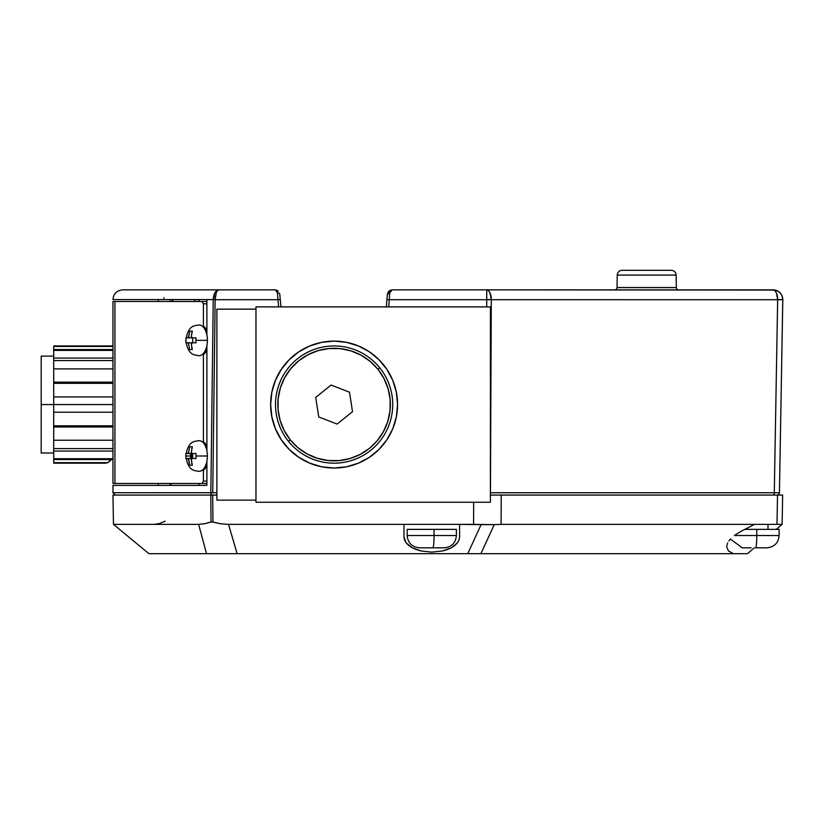 <?xml version="1.0" encoding="UTF-8"?>
<svg xmlns="http://www.w3.org/2000/svg" width="824" height="824" viewBox="0 0 824 824"><rect width="100%" height="100%" fill="white"/><g stroke="black" fill="none" stroke-linecap="round" stroke-linejoin="round"><path stroke-width="1.24" d="M321.751 466.806A63.448 63.448 0 0 0 334.07 468.022A63.448 63.448 0 0 1 270.653 404.563A63.448 63.448 0 0 1 334.101 341.115A63.448 63.448 0 0 0 321.7 466.796L309.824 463.191L298.854 457.32L289.234 449.43L281.344 439.82L275.484 428.851L271.868 416.944L270.653 404.563L271.868 392.183L275.484 380.286L281.344 369.317L289.234 359.697L298.854 351.807L309.824 345.946L321.721 342.331L334.101 341.115L346.482 342.331L358.389 345.946L369.358 351.807L378.968 359.697L386.858 369.317L392.729 380.286L396.334 392.183L397.559 404.563L396.334 416.944L392.729 428.851L386.858 439.82L378.968 449.43L369.358 457.32L358.389 463.191L346.482 466.796L334.101 468.022L321.721 466.796M490.393 404.563L490.393 448.297L490.393 404.563M490.393 331.423L490.393 347.409L490.393 331.423M255.965 306.889L490.393 306.889L490.393 502.249L255.965 502.249L255.965 306.889L255.965 502.249L490.393 502.249L490.393 306.889L255.965 306.889M309.824 463.191L298.854 457.32M281.344 439.82L275.484 428.851M298.854 351.807L309.824 345.946M334.101 341.115A63.448 63.448 0 0 1 397.559 404.563A63.448 63.448 0 0 1 334.101 468.022A63.448 63.448 0 0 0 397.559 404.594M397.559 404.533A63.448 63.448 0 0 0 396.344 392.214M396.334 392.162A63.448 63.448 0 0 0 392.729 380.307M392.718 380.266A63.448 63.448 0 0 0 369.399 351.838M369.317 351.786A63.448 63.448 0 0 0 358.43 345.967M358.347 345.926A63.448 63.448 0 0 0 346.523 342.341M346.441 342.321A63.448 63.448 0 0 0 334.142 341.115M190.746 458.463A15.378 8.374 90 0 1 190.643 456.002L185.833 456.002L185.967 453.54L187.862 453.54A4.614 2.513 90 0 1 188.645 452.098L189.654 446.773L192.332 446.773L191.333 452.098A4.614 2.513 90 0 1 192.116 453.54L196.019 453.54L195.885 456.002L207.401 456.002A15.378 8.374 -90 0 0 199.017 440.624A15.378 8.374 90 0 1 207.401 456.002A15.378 8.374 90 0 1 199.017 471.38A15.378 8.374 -90 0 0 207.401 456.002L195.885 456.002L196.019 458.463L192.116 458.463A4.614 2.513 90 0 1 191.333 459.905L192.332 465.23L189.654 465.23L188.645 459.905A4.614 2.513 90 0 1 187.862 458.463L185.967 458.463L185.833 456.002L190.643 456.002A15.378 8.374 90 0 1 190.746 453.54M192.043 453.54A15.378 8.374 -90 0 0 191.93 456.002L191.199 456.002L191.93 456.002A15.378 8.374 -90 0 0 192.043 458.463M203.404 470.298A15.378 8.374 -90 0 0 206.896 465.519M191.611 462.851L192.332 465.23L189.654 465.23L188.645 458.463L185.967 458.463L191.333 458.463L191.333 459.947M196.019 458.463L191.333 458.463L196.019 458.463M206.896 446.484A15.378 8.374 -90 0 0 203.404 441.705M192.116 453.54L196.019 453.54L192.116 453.54M191.333 452.098L191.333 453.54L188.645 453.54L188.645 452.098L189.654 446.773L192.332 446.773L191.632 449.039M188.645 453.54L191.333 453.54M192.703 458.463L192.703 453.54M191.374 453.54L191.322 458.463L188.645 458.463M199.017 355.731A15.378 8.374 -90 0 0 207.401 340.343L195.885 340.343L196.019 342.805L192.116 342.805A4.614 2.513 90 0 1 191.333 344.247L192.332 349.572L189.654 349.572L188.645 344.247A4.614 2.513 90 0 1 187.862 342.805L185.967 342.805L185.833 340.343L185.967 337.881L187.862 337.881A4.614 2.513 90 0 1 188.645 336.439L189.654 331.114L192.332 331.114L191.333 336.439A4.614 2.513 90 0 1 192.116 337.881L196.019 337.881L195.885 340.343L207.401 340.343A15.378 8.374 90 0 1 199.017 355.731C194.207 354.67 188.315 355.875 185.74 340.343C188.315 324.821 194.207 326.026 199.017 324.965A15.378 8.374 90 0 1 207.401 340.343A15.378 8.374 -90 0 0 199.017 324.965M203.404 354.639A15.378 8.374 -90 0 0 206.896 349.86M191.611 347.203L192.332 349.572L189.654 349.572L188.645 344.247L188.645 342.805L191.333 342.805L191.333 344.298M196.019 342.805L191.333 342.805L196.019 342.805M185.967 342.805L188.645 342.805L185.967 342.805L185.967 337.881L191.333 337.881L188.645 337.881L189.654 331.114L192.332 331.114L191.632 333.38M206.896 330.836A15.378 8.374 -90 0 0 203.404 326.047M191.333 342.805L188.645 342.805M192.703 337.881L192.703 342.805L192.703 337.881M188.645 337.881L185.967 337.881M192.116 337.881L196.019 337.881L192.116 337.881M191.333 336.439L191.333 337.881M419.478 547.826C412.01 547.095 407.901 542.995 407.169 535.518L434.063 535.518L434.063 529.369L456.393 529.369L456.393 535.518L434.063 535.518C433.991 542.944 433.609 547.043 432.919 547.826L444.321 547.826L432.919 547.826C433.609 547.043 433.991 542.944 434.063 535.518L434.063 529.369L407.169 529.369L407.169 535.518L456.393 535.518C455.662 542.995 451.562 547.095 444.084 547.826M419.241 547.826L429.819 547.826L419.241 547.826M434.557 547.826L433.743 547.826L434.557 547.826M429.86 547.826L432.919 547.826L429.86 547.826M428.428 547.826L419.632 547.826L428.428 547.826M779.113 535.518L756.793 535.518C756.72 542.944 756.339 547.043 755.649 547.826L766.475 547.826M766.763 547.826L755.649 547.826C756.339 547.043 756.72 542.944 756.793 535.518L779.123 535.518L779.123 529.369L756.793 529.369L756.793 535.518L734.38 535.518L756.793 535.518L756.793 529.369L744.845 529.369L778.989 529.369M758.677 547.826L757.853 547.826L758.677 547.826M751.158 547.826L742.362 547.826L751.158 547.826M741.971 547.826L742.929 547.826L741.971 547.826M757.287 547.826L756.473 547.826L757.287 547.826M189.314 301.471L112.96 301.471L112.96 483.461L114.938 483.461L114.938 301.471L113.115 301.471M203.404 303.809L206.896 303.809L203.404 303.809L203.404 327.241L203.404 303.809L202.096 301.471L203.404 303.809M206.896 301.491L114.938 301.471L114.938 483.461L113.115 483.461M206.216 329.446L206.896 329.446M206.896 351.632L206 351.632M203.404 353.455L203.404 442.89L203.404 353.455M206.216 445.094L206.896 445.094M206.896 467.29L206 467.29M189.314 483.461L206.711 483.461L202.096 483.461L203.404 481.113L203.404 469.113L203.404 481.113L206.896 481.113M202.096 483.461L114.938 483.461L202.096 483.461M735.101 534.992L741.023 531.367L735.101 534.992M730.538 538.947L728.88 540.956M727.674 542.944L726.716 546.085M148.907 553.676L113.475 524.373L148.907 553.676L206.494 553.676L198.646 524.373L113.475 524.373L198.646 524.373L206.494 553.676L237.116 553.676L228.526 524.373L220.647 523.776L211.428 521.808L204.785 523.714L198.646 524.373L204.785 523.714L211.871 521.808L220.647 523.776L228.526 524.373L403.966 524.373L403.966 537.011L403.966 524.373L459.596 524.373L228.526 524.373L237.116 553.676L148.907 553.676M752.755 549.206L754.382 547.826M747.481 553.676L733.329 553.676L728.406 550.885L726.686 546.703L728.406 550.885L733.329 553.676L747.481 553.676L752.034 549.814M782.646 495.07L777.506 495.07L782.646 495.07L782.131 524.373L776.218 529.369L782.131 524.373L782.646 495.07L777.506 495.07L776.991 524.373L782.131 524.373L776.991 524.373L777.506 495.07L501.229 495.07L501.105 524.373L776.991 524.373L754.434 524.373L741.023 531.367L754.434 524.373L501.105 524.373L501.229 495.07L490.393 495.07M253.617 553.676L253.081 553.676M767.999 524.373L767.999 529.369L767.999 524.373M404.502 539.967L403.966 537.011L406.077 542.8L404.502 539.967M408.653 545.416L406.077 542.8L412.113 547.713L408.653 545.416M416.326 549.587L412.113 547.713L421.136 550.988L416.326 549.587M431.786 552.142L421.136 550.988L431.786 552.142L442.426 550.988L431.786 552.142M447.236 549.587L442.426 550.988L451.449 547.713L447.236 549.587M454.91 545.416L451.449 547.713L457.485 542.8L454.91 545.416M459.071 539.967L457.485 542.8L459.071 539.967L459.596 537.011L459.071 539.967M459.596 537.011L459.596 524.373L481.092 524.641L467.764 553.676L237.116 553.676L480.917 553.676L467.764 553.676L481.092 524.641L494.246 524.641L473.573 524.373L473.676 502.249L473.573 524.373L459.596 524.373L459.596 537.011M733.329 553.676L480.917 553.676L494.246 524.641L501.105 524.373L494.246 524.641L480.917 553.676L733.329 553.676M777.506 495.07L492.196 495.07M113.475 524.373L112.96 495.07L210.79 495.07L211.037 521.891L210.79 495.07L212.705 495.07L212.953 522.014L212.705 495.07L216.887 495.07L113.053 495.07M154.232 524.373L159.599 523.528L165.181 521.201M195.473 553.676L191.003 553.676M185.184 553.676L181.991 553.676M176.82 553.676L174.709 553.676M617.238 275.092L676.113 275.092L676.329 287.555A2.348 2.348 0 0 0 678.667 289.863A2.348 2.348 0 0 1 676.329 287.555L676.113 275.092L617.238 275.092A4.841 4.841 0 0 1 622.079 270.323L671.261 270.323A4.841 4.841 0 0 1 676.113 275.092A4.841 4.841 0 0 0 671.261 270.323L622.079 270.323A4.841 4.841 0 0 0 617.238 275.092L617.021 287.555L676.329 287.555L617.021 287.555A2.348 2.348 0 0 1 614.673 289.863M773.19 495.07L777.084 495.07A2.348 2.348 0 0 0 779.432 492.762L782.8 299.72L777.66 299.72A9.692 4.553 -90 0 0 777.66 299.555L782.8 299.555C782.192 293.715 778.958 290.491 773.108 289.863L774.848 290.604L776.332 292.705L777.66 299.555A9.692 4.553 -90 0 0 773.108 289.863A9.692 9.692 0 0 1 782.8 299.555L777.66 299.555L774.292 492.762L490.445 492.762A2.348 1.102 90 0 1 490.393 493.463A2.348 1.102 -90 0 0 490.445 492.762L774.292 492.762A2.348 1.102 90 0 1 773.19 495.07A2.348 1.102 -90 0 0 774.292 492.762L779.432 492.762L774.292 492.762L777.66 299.72L491.289 299.72A9.692 4.553 -90 0 0 491.289 299.555L486.737 299.555L491.289 299.72L490.445 492.762L491.289 299.72L486.737 299.72L486.706 306.889L486.737 299.72L389.278 299.72L389.711 292.891L392.203 289.863L389.165 290.934L387.373 294.312L389.041 291.026L392.203 289.863L389.865 290.46M212.747 495.07A2.348 1.916 -90 0 1 210.831 492.721L112.96 492.721L112.96 485.377L112.96 492.721L212.747 492.762L215.146 299.72L213.241 299.678L210.831 492.721L213.241 299.555L215.146 299.555L215.363 296.3M172.886 301.471L172.886 299.555L172.886 301.471M194.546 299.555L194.546 301.471L194.546 299.555M390.535 290.697L389.711 292.891A2.348 1.607 -175.3 0 0 387.373 294.312L387.064 298.072M255.965 309.154L216.887 309.154L216.887 500.137L255.965 500.137L216.887 500.137L216.887 309.154L255.965 309.154M773.767 290.058L486.737 289.863A9.692 4.553 90 0 1 491.289 299.555L489.95 292.705L488.478 290.604L486.737 289.863L486.737 299.555L491.289 299.555A9.692 4.553 90 0 1 491.289 299.72L782.779 299.73L779.432 492.762A2.348 2.348 0 0 1 777.084 495.07L775.755 495.07M216.207 292.808L216.743 291.644M276.215 290.027L278.172 291.068L275.453 289.863L218.927 289.863C215.61 290.202 213.715 293.437 213.241 299.555L214.971 292.582L216.805 290.563L218.927 289.863L217.515 290.563L216.29 292.582L215.146 299.72L277.946 299.72L277.461 292.86L276.751 290.841L275.453 289.863L123.229 289.863M199.109 299.72L194.546 299.72L199.109 299.72M172.546 299.72L172.525 301.471L172.546 299.72L170.094 299.699L172.546 299.555M171.052 483.461L171.032 485.377L171.052 483.461M163.863 298.226L163.945 297.66M122.652 289.863C116.771 290.439 113.537 293.674 112.96 299.555L213.241 299.555L206.896 299.555L206.896 335.09L206.896 299.555L113.094 299.555M218.927 289.863L172.546 289.863M206.896 485.377L112.96 485.377L206.896 485.377L206.896 461.255L206.896 485.377M199.109 299.555L199.109 301.471M199.109 483.461L199.109 485.377M206.896 345.596L206.896 450.749L206.896 345.596M158.321 485.377L158.321 483.461M158.321 301.471L158.321 299.555M170.094 299.555L170.094 301.471L170.094 299.555M170.094 483.461L170.094 485.377L170.094 483.461M210.841 495.07L212.623 495.07M165.439 495.07L164.306 495.07M210.831 492.762L212.747 492.762L210.831 492.762M390.607 290.614L391.369 290.048L389.711 292.891L389.278 299.72L386.94 299.483L389.278 299.72L388.681 306.889L389.278 299.72L486.737 299.72L486.737 289.863L392.203 289.863L773.108 289.863M391.987 289.873L391.472 290.007M391.431 290.027L390.906 290.336M390.01 290.388L389.041 291.026L390.01 290.388M386.94 299.483L386.332 306.889L387.373 294.312L389.711 292.891M275.453 289.924L277.461 292.86A2.348 1.617 -5.3 0 1 279.799 294.261A2.348 1.617 174.7 0 0 277.461 292.86L277.946 299.72L280.273 299.462L279.799 294.261L280.273 299.462L277.946 299.72L278.605 306.889L277.946 299.72L215.146 299.72L212.747 492.762L216.887 492.762M280.963 306.889L280.273 299.462L280.963 306.889M669.541 270.323L671.261 270.323M379.761 367.813A58.607 58.607 0 0 1 370.852 450.223A58.607 58.607 0 0 1 288.452 441.314A58.607 58.607 0 0 0 370.852 450.223A58.607 58.607 0 0 0 379.761 367.813L377.928 369.286A56.259 56.259 0 0 1 369.389 448.39A56.259 56.259 0 0 1 290.275 439.851L288.452 441.314L290.275 439.851L298 447.72L307.115 453.931L317.261 458.247L328.065 460.503L339.086 460.606L349.932 458.556L360.16 454.436L369.389 448.39L377.258 440.665L383.469 431.56L387.785 421.404L390.04 410.609L390.143 399.578L388.094 388.743L383.974 378.515L377.928 369.286L370.203 361.417L361.097 355.196L350.942 350.88L340.147 348.624L329.116 348.521L318.28 350.571L308.052 354.701L298.824 360.737L290.954 368.462L284.733 377.577L280.418 387.723L278.172 398.528L278.059 409.549L280.108 420.384L284.239 430.622L290.275 439.851A56.259 56.259 0 0 1 298.824 360.737A56.259 56.259 0 0 1 377.928 369.286L379.761 367.813A58.607 58.607 0 0 0 297.351 358.914A58.607 58.607 0 0 0 288.452 441.314A58.607 58.607 0 0 1 297.351 358.914A58.607 58.607 0 0 1 379.761 367.813M337.14 424.072L352.507 411.691L349.479 392.193L331.073 385.066L315.695 397.436L318.733 416.944L337.14 424.072L318.733 416.944L315.695 397.436L331.073 385.066L349.479 392.193L352.507 411.691L337.14 424.072M53.704 412.216L53.704 404.563L41.2 404.563L41.2 453.015L41.2 356.123L41.2 404.563L112.96 404.563L53.704 404.563L53.704 412.216L112.96 412.216L53.704 412.216L53.704 425.802L112.96 425.802L53.704 425.802L53.704 426.997L112.96 426.997L53.704 426.997L53.704 440.243L112.96 440.243L53.704 440.243L53.704 448.586L112.96 448.586L53.704 448.586L53.704 451.058L112.96 451.058L53.704 451.058L53.704 458.711L112.96 458.711L53.704 458.711L53.704 459.576L112.898 459.287M53.704 350.973L53.704 349.561L112.96 349.561L53.704 349.561L53.704 358.069L53.704 350.416L112.96 350.416L53.704 350.416M53.704 360.552L53.704 368.884L53.704 358.069L112.96 358.069L53.704 358.069L53.704 360.552L112.96 360.552L53.704 360.552M53.704 397.322L53.704 383.335L112.96 383.335L53.704 383.335L53.704 404.563L53.704 396.921L112.96 396.921L53.704 396.921M111.631 459.452L107.892 462.676L105.379 463.17L107.892 462.676L53.704 462.676L53.704 459.576L53.704 462.676L107.892 462.676L110.838 459.576L53.704 459.576L53.704 458.154M53.704 458.711L53.704 411.804M53.704 383.335L53.704 368.884L53.704 382.14L112.96 382.14L53.704 382.14L53.704 383.335L112.96 383.335M53.704 349.561L53.704 345.956L112.96 346.461L53.704 346.461L53.704 349.561M112.96 368.884L53.704 368.884L112.96 368.884M110.838 459.576L111.837 459.432M199.017 471.38C194.207 470.329 188.315 471.534 185.74 456.002C188.315 440.469 194.207 441.674 199.017 440.624M779.123 535.518C778.392 542.995 774.282 547.095 766.814 547.826C774.282 547.095 778.392 542.995 779.123 535.518M730.424 539.071L742.208 547.826M112.96 492.721L115.309 495.07M388.65 291.408L387.97 292.324M41.2 356.123L53.704 356.123M41.2 453.015L53.704 453.015M105.379 463.17L53.704 463.17M112.96 345.956L53.704 345.956"/></g></svg>
